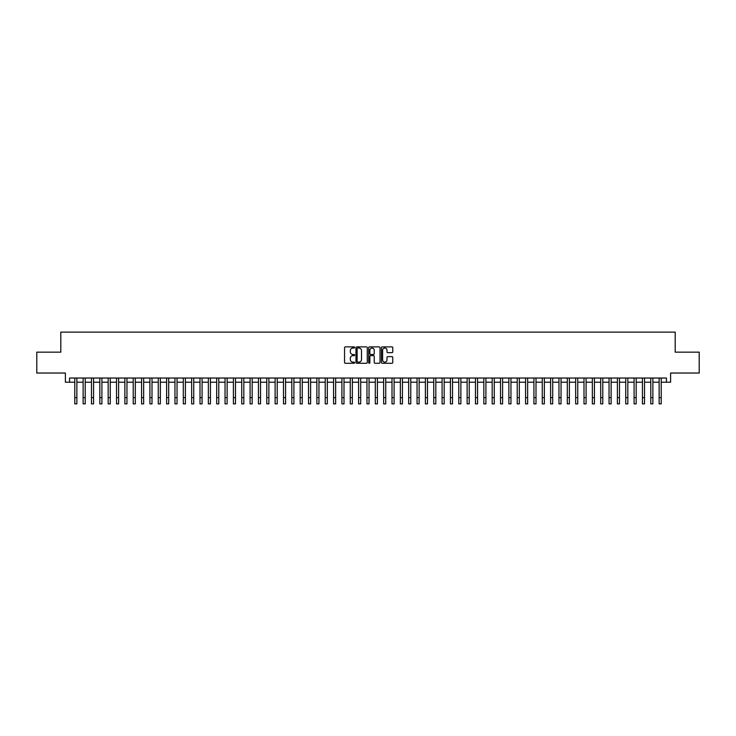 <?xml version="1.0" encoding="UTF-8"?>
<svg xmlns="http://www.w3.org/2000/svg" width="736" height="736" viewBox="0 0 736 736"><rect width="100%" height="100%" fill="white"/><g stroke="black" fill="none" stroke-linecap="round" stroke-linejoin="round"><path stroke-width="1.1" d="M354.642 347.466A0.57 0.57 0 0 0 354.071 346.886L345.368 346.886A0.819 0.819 0 0 0 344.549 347.705L344.549 362.452A0.819 0.819 0 0 0 345.368 363.271L354.071 363.271A0.57 0.57 0 0 0 354.642 362.701A0.57 0.57 0 0 0 354.071 362.13L352.94 362.13A2.622 2.622 0 0 1 350.318 359.508L350.318 358.276A2.622 2.622 0 0 1 352.94 355.654L354.071 355.654A0.57 0.57 0 0 0 354.642 355.083A0.57 0.57 0 0 0 354.071 354.504L352.94 354.504A2.622 2.622 0 0 1 350.318 351.882L350.318 350.658A2.622 2.622 0 0 1 352.94 348.036L354.071 348.036A0.57 0.57 0 0 0 354.642 347.466M391.948 352.664A0.819 0.819 0 0 0 392.766 351.845L392.766 347.705A0.819 0.819 0 0 0 391.948 346.886L382.278 346.886A0.819 0.819 0 0 0 381.46 347.705L381.46 362.452A0.819 0.819 0 0 0 382.278 363.271L391.948 363.271A0.819 0.819 0 0 0 392.766 362.452L392.766 357.457A0.819 0.819 0 0 0 391.948 356.638L387.808 356.638A0.819 0.819 0 0 0 386.989 357.457L386.989 359.941A2.19 2.19 0 0 1 384.799 362.13A2.19 2.19 0 0 1 382.61 359.941L382.61 350.226A2.19 2.19 0 0 1 384.799 348.036A2.19 2.19 0 0 1 386.989 350.226L386.989 351.845A0.819 0.819 0 0 0 387.808 352.664L391.948 352.664M69.561 382.214L69.561 378.037L666.439 378.037L666.439 382.214L670.606 382.214L670.606 373.032L699.2 373.032L699.2 352.158L675.197 352.158L675.197 332.129L60.803 332.129L60.803 352.158L36.8 352.158L36.8 373.032L65.394 373.032L65.394 382.214L74.787 382.214M367.282 347.705A0.819 0.819 0 0 0 366.464 346.886L356.794 346.886A0.819 0.819 0 0 0 355.976 347.705L355.976 362.452A0.819 0.819 0 0 0 356.794 363.271L366.464 363.271A0.819 0.819 0 0 0 367.282 362.452L367.282 347.705M369.536 346.886L379.206 346.886A0.819 0.819 0 0 1 380.024 347.705L380.024 362.452A0.819 0.819 0 0 1 379.206 363.271L375.066 363.271A0.819 0.819 0 0 1 374.247 362.452L374.247 356.472A0.819 0.819 0 0 0 373.428 355.654L370.686 355.654A0.819 0.819 0 0 0 369.868 356.472L369.868 362.701A0.57 0.57 0 0 1 369.288 363.271A0.57 0.57 0 0 1 368.718 362.701L368.718 347.705A0.819 0.819 0 0 1 369.536 346.886M76.866 382.214L83.131 382.214M85.22 382.214L91.476 382.214M93.564 382.214L99.829 382.214M101.918 382.214L108.174 382.214M110.262 382.214L116.518 382.214M118.606 382.214L124.872 382.214M126.96 382.214L133.216 382.214M135.304 382.214L141.57 382.214M143.649 382.214L149.914 382.214M152.002 382.214L158.258 382.214M160.347 382.214L166.612 382.214M168.691 382.214L174.956 382.214M177.045 382.214L183.301 382.214M185.389 382.214L191.654 382.214M193.743 382.214L199.999 382.214M202.087 382.214L208.352 382.214M210.432 382.214L216.697 382.214M218.785 382.214L225.041 382.214M227.13 382.214L233.395 382.214M235.474 382.214L241.739 382.214M243.828 382.214L250.084 382.214M252.172 382.214L258.437 382.214M260.526 382.214L266.782 382.214M268.87 382.214L275.126 382.214M277.214 382.214L283.48 382.214M285.568 382.214L291.824 382.214M293.912 382.214L300.178 382.214M302.257 382.214L308.522 382.214M310.61 382.214L316.866 382.214M318.955 382.214L325.22 382.214M327.308 382.214L333.564 382.214M335.653 382.214L341.909 382.214M343.997 382.214L350.262 382.214M352.351 382.214L358.607 382.214M360.695 382.214L366.96 382.214M369.04 382.214L375.305 382.214M377.393 382.214L383.649 382.214M385.738 382.214L392.003 382.214M394.091 382.214L400.347 382.214M402.436 382.214L408.692 382.214M410.78 382.214L417.045 382.214M419.134 382.214L425.39 382.214M427.478 382.214L433.743 382.214M435.822 382.214L442.088 382.214M444.176 382.214L450.432 382.214M452.52 382.214L458.786 382.214M460.874 382.214L467.13 382.214M469.218 382.214L475.474 382.214M477.563 382.214L483.828 382.214M485.916 382.214L492.172 382.214M494.261 382.214L500.526 382.214M502.605 382.214L508.87 382.214M510.959 382.214L517.215 382.214M519.303 382.214L525.568 382.214M527.648 382.214L533.913 382.214M536.001 382.214L542.257 382.214M544.346 382.214L550.611 382.214M552.699 382.214L558.955 382.214M561.044 382.214L567.309 382.214M569.388 382.214L575.653 382.214M577.742 382.214L583.998 382.214M586.086 382.214L592.351 382.214M594.43 382.214L600.696 382.214M602.784 382.214L609.04 382.214M611.128 382.214L617.394 382.214M619.482 382.214L625.738 382.214M627.826 382.214L634.082 382.214M636.171 382.214L642.436 382.214M644.524 382.214L650.78 382.214M652.869 382.214L659.134 382.214M661.213 382.214L666.439 382.214M357.696 348.036A0.57 0.57 0 0 0 357.126 348.606L357.126 361.551A0.57 0.57 0 0 0 357.696 362.13L358.883 362.13A2.622 2.622 0 0 0 361.505 359.508L361.505 350.658A2.622 2.622 0 0 0 358.883 348.036L357.696 348.036M374.247 350.272A2.19 2.19 0 0 0 372.057 348.073A2.19 2.19 0 0 0 369.868 350.272L369.868 353.685A0.819 0.819 0 0 0 370.686 354.504L373.428 354.504A0.819 0.819 0 0 0 374.247 353.685L374.247 350.272M74.787 397.615L76.866 397.615L76.866 403.871L74.787 403.871L74.787 378.037M76.866 397.615L76.866 378.037M83.131 403.871L85.22 403.871L83.131 403.871L83.131 378.037M85.22 403.871L85.22 378.037M91.476 403.871L93.564 403.871L91.476 403.871L91.476 378.037M93.564 403.871L93.564 378.037M99.829 403.871L101.918 403.871L99.829 403.871L99.829 378.037M101.918 403.871L101.918 378.037M108.174 403.871L110.262 403.871L108.174 403.871L108.174 378.037M110.262 403.871L110.262 378.037M116.518 403.871L118.606 403.871L116.518 403.871L116.518 378.037M118.606 403.871L118.606 378.037M124.872 403.871L126.96 403.871L124.872 403.871L124.872 378.037M126.96 403.871L126.96 378.037M133.216 403.871L135.304 403.871L133.216 403.871L133.216 378.037M135.304 403.871L135.304 378.037M141.57 403.871L143.649 403.871L141.57 403.871L141.57 378.037M143.649 403.871L143.649 378.037M149.914 403.871L152.002 403.871L149.914 403.871L149.914 378.037M152.002 403.871L152.002 378.037M158.258 403.871L160.347 403.871L158.258 403.871L158.258 378.037M160.347 403.871L160.347 378.037M166.612 403.871L168.691 403.871L166.612 403.871L166.612 378.037M168.691 403.871L168.691 378.037M174.956 403.871L177.045 403.871L174.956 403.871L174.956 378.037M177.045 403.871L177.045 378.037M183.301 403.871L185.389 403.871L183.301 403.871L183.301 378.037M185.389 403.871L185.389 378.037M191.654 403.871L193.743 403.871L191.654 403.871L191.654 378.037M193.743 403.871L193.743 378.037M199.999 403.871L202.087 403.871L199.999 403.871L199.999 378.037M202.087 403.871L202.087 378.037M208.352 403.871L210.432 403.871L208.352 403.871L208.352 378.037M210.432 403.871L210.432 378.037M216.697 403.871L218.785 403.871L216.697 403.871L216.697 378.037M218.785 403.871L218.785 378.037M225.041 403.871L227.13 403.871L225.041 403.871L225.041 378.037M227.13 403.871L227.13 378.037M233.395 403.871L235.474 403.871L233.395 403.871L233.395 378.037M235.474 403.871L235.474 378.037M241.739 403.871L243.828 403.871L241.739 403.871L241.739 378.037M243.828 403.871L243.828 378.037M250.084 403.871L252.172 403.871L250.084 403.871L250.084 378.037M252.172 403.871L252.172 378.037M258.437 403.871L260.526 403.871L258.437 403.871L258.437 378.037M260.526 403.871L260.526 378.037M266.782 403.871L268.87 403.871L266.782 403.871L266.782 378.037M268.87 403.871L268.87 378.037M275.126 403.871L277.214 403.871L275.126 403.871L275.126 378.037M277.214 403.871L277.214 378.037M283.48 403.871L285.568 403.871L283.48 403.871L283.48 378.037M285.568 403.871L285.568 378.037M291.824 403.871L293.912 403.871L291.824 403.871L291.824 378.037M293.912 403.871L293.912 378.037M300.178 403.871L302.257 403.871L300.178 403.871L300.178 378.037M302.257 403.871L302.257 378.037M308.522 403.871L310.61 403.871L308.522 403.871L308.522 378.037M310.61 403.871L310.61 378.037M316.866 403.871L318.955 403.871L316.866 403.871L316.866 378.037M318.955 403.871L318.955 378.037M325.22 403.871L327.308 403.871L325.22 403.871L325.22 378.037M327.308 403.871L327.308 378.037M333.564 403.871L335.653 403.871L333.564 403.871L333.564 378.037M335.653 403.871L335.653 378.037M341.909 403.871L343.997 403.871L341.909 403.871L341.909 378.037M343.997 403.871L343.997 378.037M350.262 403.871L352.351 403.871L350.262 403.871L350.262 378.037M352.351 403.871L352.351 378.037M358.607 403.871L360.695 403.871L358.607 403.871L358.607 378.037M360.695 403.871L360.695 378.037M366.96 403.871L369.04 403.871L366.96 403.871L366.96 378.037M369.04 403.871L369.04 378.037M375.305 403.871L377.393 403.871L375.305 403.871L375.305 378.037M377.393 403.871L377.393 378.037M383.649 403.871L385.738 403.871L383.649 403.871L383.649 378.037M385.738 403.871L385.738 378.037M392.003 403.871L394.091 403.871L392.003 403.871L392.003 378.037M394.091 403.871L394.091 378.037M400.347 403.871L402.436 403.871L400.347 403.871L400.347 378.037M402.436 403.871L402.436 378.037M408.692 403.871L410.78 403.871L408.692 403.871L408.692 378.037M410.78 403.871L410.78 378.037M417.045 403.871L419.134 403.871L417.045 403.871L417.045 378.037M419.134 403.871L419.134 378.037M425.39 403.871L427.478 403.871L425.39 403.871L425.39 378.037M427.478 403.871L427.478 378.037M433.743 403.871L435.822 403.871L433.743 403.871L433.743 378.037M435.822 403.871L435.822 378.037M442.088 403.871L444.176 403.871L442.088 403.871L442.088 378.037M444.176 403.871L444.176 378.037M450.432 403.871L452.52 403.871L450.432 403.871L450.432 378.037M452.52 403.871L452.52 378.037M458.786 403.871L460.874 403.871L458.786 403.871L458.786 378.037M460.874 403.871L460.874 378.037M467.13 403.871L469.218 403.871L467.13 403.871L467.13 378.037M469.218 403.871L469.218 378.037M475.474 403.871L477.563 403.871L475.474 403.871L475.474 378.037M477.563 403.871L477.563 378.037M483.828 403.871L485.916 403.871L483.828 403.871L483.828 378.037M485.916 403.871L485.916 378.037M492.172 403.871L494.261 403.871L492.172 403.871L492.172 378.037M494.261 403.871L494.261 378.037M500.526 403.871L502.605 403.871L500.526 403.871L500.526 378.037M502.605 403.871L502.605 378.037M508.87 403.871L510.959 403.871L508.87 403.871L508.87 378.037M510.959 403.871L510.959 378.037M517.215 403.871L519.303 403.871L517.215 403.871L517.215 378.037M519.303 403.871L519.303 378.037M525.568 403.871L527.648 403.871L525.568 403.871L525.568 378.037M527.648 403.871L527.648 378.037M533.913 403.871L536.001 403.871L533.913 403.871L533.913 378.037M536.001 403.871L536.001 378.037M542.257 403.871L544.346 403.871L542.257 403.871L542.257 378.037M544.346 403.871L544.346 378.037M550.611 403.871L552.699 403.871L550.611 403.871L550.611 378.037M552.699 403.871L552.699 378.037M558.955 403.871L561.044 403.871L558.955 403.871L558.955 378.037M561.044 403.871L561.044 378.037M567.309 403.871L569.388 403.871L567.309 403.871L567.309 378.037M569.388 403.871L569.388 378.037M575.653 403.871L577.742 403.871L575.653 403.871L575.653 378.037M577.742 403.871L577.742 378.037M583.998 403.871L586.086 403.871L583.998 403.871L583.998 378.037M586.086 403.871L586.086 378.037M592.351 403.871L594.43 403.871L592.351 403.871L592.351 378.037M594.43 403.871L594.43 378.037M600.696 403.871L602.784 403.871L600.696 403.871L600.696 378.037M602.784 403.871L602.784 378.037M609.04 403.871L611.128 403.871L609.04 403.871L609.04 378.037M611.128 403.871L611.128 378.037M617.394 403.871L619.482 403.871L617.394 403.871L617.394 378.037M619.482 403.871L619.482 378.037M625.738 403.871L627.826 403.871L625.738 403.871L625.738 378.037M627.826 403.871L627.826 378.037M634.082 403.871L636.171 403.871L634.082 403.871L634.082 378.037M636.171 403.871L636.171 378.037M642.436 403.871L644.524 403.871L642.436 403.871L642.436 378.037M644.524 403.871L644.524 378.037M650.78 403.871L652.869 403.871L650.78 403.871L650.78 378.037M652.869 403.871L652.869 378.037M659.134 403.871L661.213 403.871L659.134 403.871L659.134 378.037M661.213 403.871L661.213 378.037M83.131 397.615L85.22 397.615M91.476 397.615L93.564 397.615M99.829 397.615L101.918 397.615M108.174 397.615L110.262 397.615M116.518 397.615L118.606 397.615M124.872 397.615L126.96 397.615M133.216 397.615L135.304 397.615M141.57 397.615L143.649 397.615M149.914 397.615L152.002 397.615M158.258 397.615L160.347 397.615M166.612 397.615L168.691 397.615M174.956 397.615L177.045 397.615M183.301 397.615L185.389 397.615M191.654 397.615L193.743 397.615M199.999 397.615L202.087 397.615M208.352 397.615L210.432 397.615M216.697 397.615L218.785 397.615M225.041 397.615L227.13 397.615M233.395 397.615L235.474 397.615M241.739 397.615L243.828 397.615M250.084 397.615L252.172 397.615M258.437 397.615L260.526 397.615M266.782 397.615L268.87 397.615M275.126 397.615L277.214 397.615M283.48 397.615L285.568 397.615M291.824 397.615L293.912 397.615M300.178 397.615L302.257 397.615M308.522 397.615L310.61 397.615M316.866 397.615L318.955 397.615M325.22 397.615L327.308 397.615M333.564 397.615L335.653 397.615M341.909 397.615L343.997 397.615M350.262 397.615L352.351 397.615M358.607 397.615L360.695 397.615M366.96 397.615L369.04 397.615M375.305 397.615L377.393 397.615M383.649 397.615L385.738 397.615M392.003 397.615L394.091 397.615M400.347 397.615L402.436 397.615M408.692 397.615L410.78 397.615M417.045 397.615L419.134 397.615M425.39 397.615L427.478 397.615M433.743 397.615L435.822 397.615M442.088 397.615L444.176 397.615M450.432 397.615L452.52 397.615M458.786 397.615L460.874 397.615M467.13 397.615L469.218 397.615M475.474 397.615L477.563 397.615M483.828 397.615L485.916 397.615M492.172 397.615L494.261 397.615M500.526 397.615L502.605 397.615M508.87 397.615L510.959 397.615M517.215 397.615L519.303 397.615M525.568 397.615L527.648 397.615M533.913 397.615L536.001 397.615M542.257 397.615L544.346 397.615M550.611 397.615L552.699 397.615M558.955 397.615L561.044 397.615M567.309 397.615L569.388 397.615M575.653 397.615L577.742 397.615M583.998 397.615L586.086 397.615M592.351 397.615L594.43 397.615M600.696 397.615L602.784 397.615M609.04 397.615L611.128 397.615M617.394 397.615L619.482 397.615M625.738 397.615L627.826 397.615M634.082 397.615L636.171 397.615M642.436 397.615L644.524 397.615M650.78 397.615L652.869 397.615M659.134 397.615L661.213 397.615"/></g></svg>

